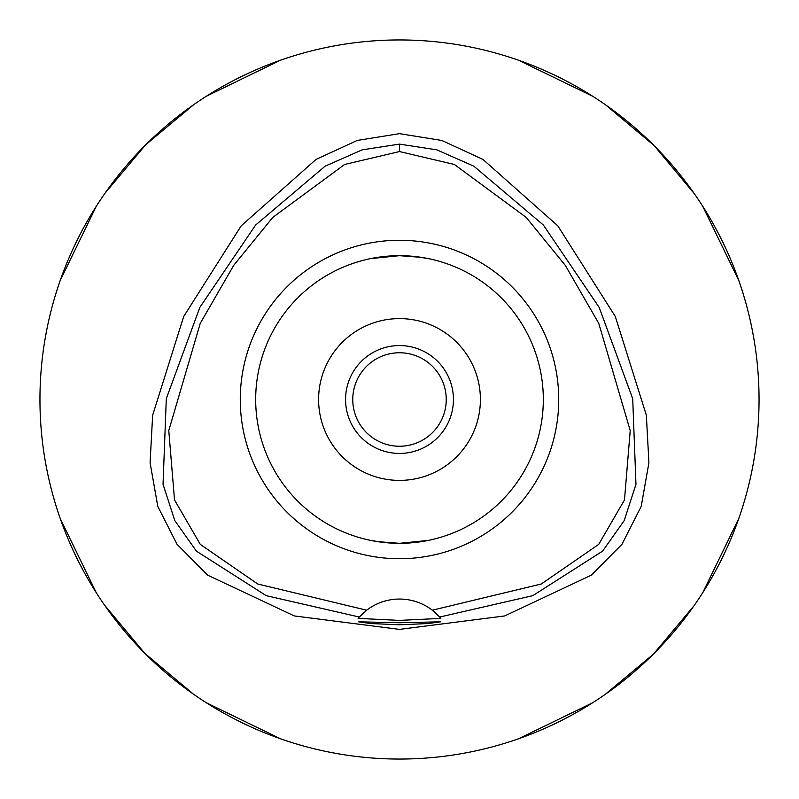 <?xml version="1.0" encoding="UTF-8"?>
<svg xmlns="http://www.w3.org/2000/svg" width="799" height="799" viewBox="0 0 799 799"><rect width="100%" height="100%" fill="white"/><g stroke="black" fill="none" stroke-linecap="round" stroke-linejoin="round"><path stroke-width="1.2" d="M399.5 151.56L454.391 164.474L526.201 217.408L565.302 265.358L598.761 323.375L630.221 430.591L624.478 499.934L598.721 544.379L541.253 584.009L432.329 610.196A53.933 53.933 0 0 0 366.671 610.196L257.747 584.009L200.279 544.379L174.522 499.934L168.779 430.581L200.249 323.355L233.717 265.338L272.809 217.388L344.619 164.474L399.5 151.56L399.5 144.11L436.763 149.832L473.887 166.192L543.4 225.068L599.16 307.385L632.698 398.671L635.964 484.304L624.209 520.588L602.626 551.11L532.803 595.654L439.7 617.028L432.329 610.196A53.933 53.933 0 0 1 437.333 614.551M399.5 558.731A159.231 159.231 0 0 0 558.731 399.5A159.231 159.231 0 0 0 399.5 240.269A159.231 159.231 0 0 0 240.269 399.5A159.231 159.231 0 0 0 399.5 558.731M439.889 617.247A53.933 53.933 0 0 1 440.878 618.386L439.7 617.028M366.671 610.196L359.3 617.028A53.933 53.933 0 0 1 359.4 616.908M361.617 614.591A53.933 53.933 0 0 1 364.074 612.324M399.5 144.11L362.237 149.832L325.113 166.192L255.6 225.068L199.84 307.395L166.302 398.671L163.036 484.304L174.791 520.588L196.374 551.11L266.197 595.654L359.3 617.028L358.122 618.386L399.5 620.404L440.878 618.386M399.5 622.751L358.601 621.822L370.556 623.52L399.5 624.788L428.384 623.53L440.399 621.822L399.5 622.751M399.5 133.663L357.223 140.444L316.024 159.43L241.208 225.817L183.71 316.454L152.649 415.23L150.082 462.751L157.803 506.416L177.018 544.279L207.63 575.15L294.312 615.939L399.5 629.392L504.688 615.939L591.37 575.15L621.982 544.279L641.197 506.416L648.918 462.751L646.351 415.23L615.29 316.454L557.792 225.817L482.976 159.43L441.777 140.444L399.5 133.663M399.5 39.95A359.55 359.55 0 0 1 759.05 399.5A359.55 359.55 0 0 1 399.5 759.05A359.55 359.55 0 0 1 39.95 399.5A359.55 359.55 0 0 1 399.5 39.95M55.84 293.792A359.55 359.55 0 0 1 60.205 280.519L96.22 206.372M293.792 55.84A359.55 359.55 0 0 0 280.519 60.205L206.372 96.22M193.837 104.579L146.167 144.359M145.258 145.258L105.019 193.208M293.792 743.16A359.55 359.55 0 0 1 280.519 738.795L206.372 702.78M55.84 505.208A359.55 359.55 0 0 0 60.205 518.481L96.22 592.628M104.579 605.163L144.359 652.833M145.258 653.742L193.208 693.981M743.16 505.208A359.55 359.55 0 0 1 738.795 518.481L702.78 592.628M505.208 743.16A359.55 359.55 0 0 0 518.481 738.795L592.628 702.78M605.163 694.421L652.833 654.641M653.742 653.742L693.981 605.792M505.208 55.84A359.55 359.55 0 0 1 518.481 60.205L592.628 96.22M743.16 293.792A359.55 359.55 0 0 0 738.795 280.519L702.78 206.372M694.421 193.837L654.641 146.167M653.742 145.258L605.792 105.019M399.5 352.759A46.741 46.741 0 0 0 352.759 399.5A46.741 46.741 0 0 0 399.5 446.242A46.741 46.741 0 0 0 446.242 399.5A46.741 46.741 0 0 0 399.5 352.759M399.5 345.567A53.933 53.933 0 0 0 345.567 399.5A53.933 53.933 0 0 0 399.5 453.433A53.933 53.933 0 0 0 453.433 399.5A53.933 53.933 0 0 0 399.5 345.567M399.5 318.601A80.899 80.899 0 0 0 318.601 399.5A80.899 80.899 0 0 0 399.5 480.399A80.899 80.899 0 0 0 480.399 399.5A80.899 80.899 0 0 0 399.5 318.601M415.74 256.599L427.715 258.477M431.949 259.385L433.398 259.735M428.564 258.646L422.551 257.538M421.473 257.368L399.5 255.68L370.756 258.586M415.74 542.401L399.5 543.32L428.244 540.414M433.048 539.355L434.247 539.055M428.564 540.354L427.715 540.524M365.952 259.645L364.753 259.945M370.436 258.646L371.285 258.477M383.26 256.599L399.5 255.68A143.82 143.82 0 0 0 255.68 399.5A143.82 143.82 0 0 0 399.5 543.32A143.82 143.82 0 0 0 543.32 399.5A143.82 143.82 0 0 0 399.5 255.68M383.26 542.401L371.285 540.524M367.061 539.615L365.602 539.265M370.436 540.354L376.449 541.462M377.528 541.632L399.5 543.32"/></g></svg>
